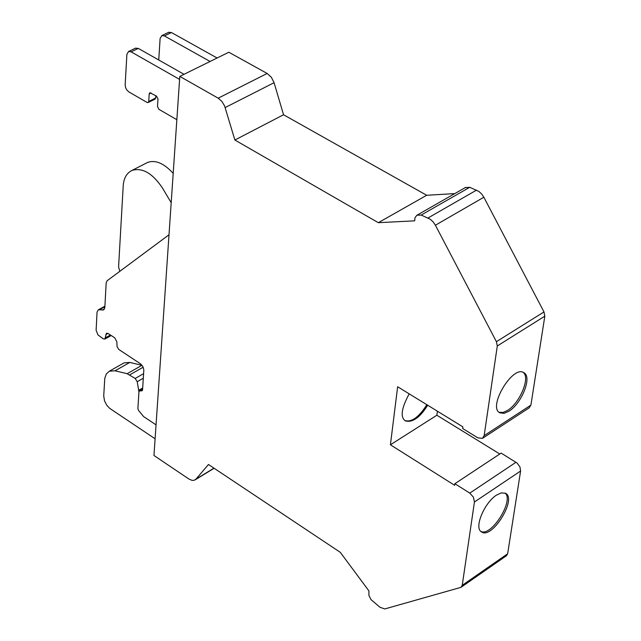 <?xml version="1.0" encoding="UTF-8"?>
<svg xmlns="http://www.w3.org/2000/svg" width="641" height="641" viewBox="0 0 641 641"><rect width="100%" height="100%" fill="white"/><g stroke="black" fill="none" stroke-linecap="round" stroke-linejoin="round"><path stroke-width="0.96" d="M274.076 82.697L271.335 77.232L267.153 73.467L218.18 98.177L221.826 101.318L224.59 105.941L234.886 140.018L283.538 114.755L274.076 82.697L225.167 107.56M484.163 571.235L506.406 555.771L507.648 553.768L520.596 471.015L474.436 501.999L462.233 585.321L460.991 587.34L384.768 608.95L379.921 607.243L371.003 599.591L368.904 595.425L368.92 590.914L340.283 552.326L208.477 464.493L195.938 479.164L194.111 480.325L192.036 480.381L188.871 479.003L153.96 455.487L179.8 76.391L218.18 98.177M454.806 193.59L426.682 195.273L378.326 222.683L414.663 220.841L415.007 217.676L416.882 215.24L421.209 215.047L469.725 187.292L465.23 187.637M421.209 215.047L430.415 219.334L433.212 221.962L435.399 225.231L483.851 197.236L481.695 194.023L478.915 191.451L469.725 187.292M544.826 316.157L543.977 311.935L496.414 341.685L497.296 345.964L484.163 435.624L530.908 405.12L544.826 316.157L497.296 345.964M484.163 435.624L482.425 438.388L477.801 437.827L462.658 428.508L462.89 426.874L397.644 386.755L390.417 444.798L436.858 415.232L437.394 411.202M427.699 405.24C420.015 417.491 412.604 422.723 405.465 420.937C400.088 417.379 401.338 408.357 409.198 393.862M509.09 411.137L504.155 413.325L499.876 412.844C487.392 407.235 512.76 364.913 523.705 372.629C532.639 376.427 521.67 403.405 509.09 411.137M390.417 444.798L454.645 485.301L454.87 483.715L501.134 453.107L517.119 463.074L519.955 466.952L520.596 471.015M454.87 483.715L469.789 493.113L516.005 462.257M496.35 495.197L501.342 492.865L505.573 493.314C517.231 498.834 492.016 539.53 481.687 531.966C473.539 528.448 484.267 502.881 496.35 495.197M168.575 32.346L171.427 32.539L217.115 58.002M158.752 59.99L160.114 38.468L161.836 35.575L164.376 35.912L210.08 61.472M169.008 234.774L107.143 280.742L106.174 282.929L104.828 307.592L103.505 309.948L98.361 309.787L97.047 312.127L96.118 330.291L97.993 334.955L103.233 338.801L104.836 339.073L106.502 333.232L108.105 333.504L114.771 337.823L116.846 341.805L117.079 346.661L118.777 349.449L140.724 363.968L142.911 366.66L143.832 369.913L142.566 389.896L142.07 390.786L139.442 390.978L138.945 391.859L137.895 408.469L138.504 410.344L143.576 416.562L156.051 424.855M179.6 79.412L131.117 51.849L128.577 51.488L126.886 54.389L125.163 84.876L125.628 87.753L126.774 89.932L128.833 91.879L147.021 102.424L148.063 102.576L148.728 101.454L149.193 93.85L149.866 92.721L156.5 96.094L157.982 98.93L157.502 106.534L158.976 109.363L176.852 119.723M184.023 74.308L138.304 48.404L135.459 48.195M148.191 102.52L155.202 99.043L155.987 95.797M119.843 271.311L118.585 266.968L123.208 185.954C123.705 178.238 126.654 173.054 132.054 170.394C142.438 167.381 152.598 173.294 162.534 188.134L171.195 202.724M155.098 438.781L109.731 408.381L106.775 405.208L104.547 400.945L103.722 395.994L104.787 378.278L106.326 373.935L109.355 371.203L115.043 370.794L127.174 373.711L135.203 378.462L137.23 381.707L138.945 391.883M142.07 365.33L129.794 362.437L124.098 362.862L109.355 371.203M173.19 173.374C163.92 163.215 155.346 159.593 147.454 162.502L132.054 170.394M523.104 372.349C530.724 377.317 519.747 402.973 507.736 410.32L503.185 412.419L499.115 412.307M283.538 114.755L426.682 195.273M483.851 197.236L543.977 311.935M530.908 405.12L529.137 407.884L482.825 438.123M436.858 415.232L499.788 453.996M179.8 76.391L228.829 52.233L267.153 73.467M426.826 404.703C418.99 417.147 411.682 422.435 404.92 420.568M474.436 501.999L473.403 497.144L469.789 493.113M496.414 341.685L435.399 225.231M378.326 222.683L234.886 140.018M504.98 493.017C514.619 499.9 491.31 537.166 480.966 531.421M507.648 553.768L462.233 585.321M476.543 190.121L428.036 217.964M213.966 468.154L195.938 479.164M164.376 35.912L171.427 32.539M131.117 51.849L138.304 48.404M139.746 390.906L142.606 389.263M141.765 390.85L142.39 390.489M105.757 334.602L107.92 333.392M105.581 337.711L110.436 335.011M99.475 309.667L104.876 306.71M102.384 310.068L104.531 308.898M149.193 93.85L151.036 92.945M148.728 101.454L155.851 97.921M142.687 387.989L138.544 390.377M143.32 378.222L137.23 381.707M143.608 373.655L135.203 378.462M143.175 367.197L129.722 374.865M141.941 365.306L127.174 373.711M129.794 362.437L115.043 370.794M465.775 187.324L417.259 215.039M195.273 479.772L214.126 468.259M483.875 571.435L461.304 587.124M168.855 32.21L161.812 35.584M128.553 51.496L135.732 48.067M142.614 389.151L139.434 390.986M104.972 339.001L111.222 335.523M98.313 309.811L104.9 306.206"/></g></svg>
